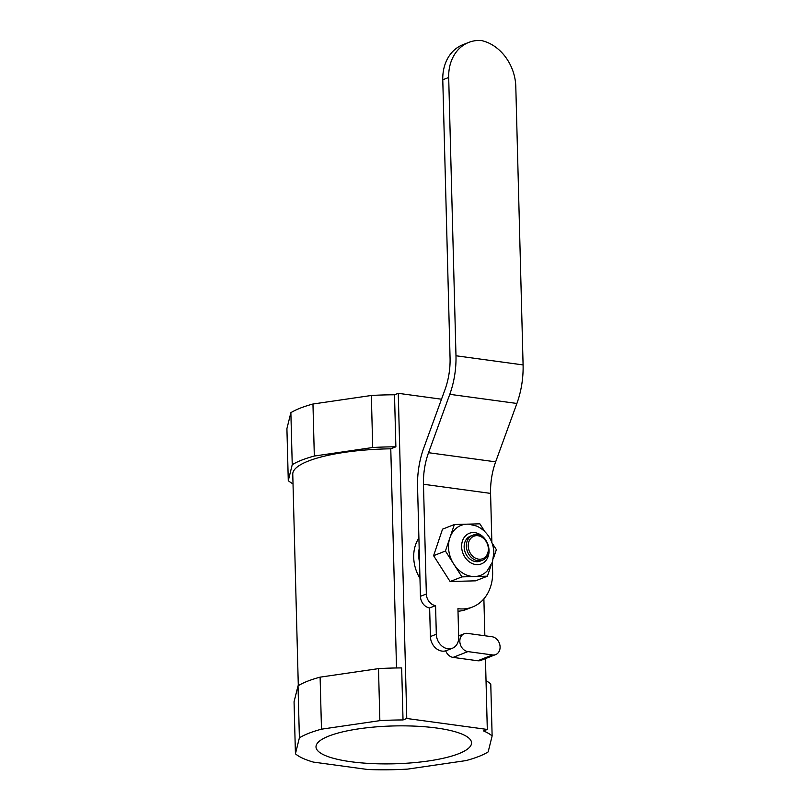 <?xml version="1.0" encoding="UTF-8"?>
<svg xmlns="http://www.w3.org/2000/svg" width="810" height="810" viewBox="0 0 810 810"><rect width="100%" height="100%" fill="white"/><g stroke="black" fill="none" stroke-linecap="round" stroke-linejoin="round"><path stroke-width="1.21" d="M488.359 548.815A12.069 9.73 68.6 0 0 477.981 535.734A12.069 9.73 68.6 0 0 468.22 546.072A12.069 9.73 68.6 0 0 478.599 559.153A12.069 9.73 68.6 0 0 488.359 548.815M466.368 546.213A13.416 10.803 -111.4 0 1 472.645 535.248A13.416 10.803 -111.4 0 1 488.734 549.261A13.416 10.803 -111.4 0 1 482.456 560.226A13.416 10.803 -111.4 0 1 466.368 546.213M491.862 542.528L490.576 493.391A48.286 26.092 97.8 0 1 495.649 461.852L516.891 403.461A59.019 31.884 -82.2 0 0 523.088 364.915L515.798 86.609A42.92 34.577 68.6 0 0 481.16 40.5A42.92 34.577 68.6 0 0 468.798 42.393A42.92 34.577 68.6 0 0 448.689 77.466L442.776 79.785L450.066 358.091A48.286 26.092 -82.2 0 1 444.994 389.63L423.751 448.021A59.019 31.884 97.8 0 0 417.555 486.567L420.43 596.322A10.732 8.647 -111.4 0 0 429.644 607.946L430.393 636.559A13.416 10.803 68.6 0 0 441.926 651.088A13.416 10.803 68.6 0 0 446.482 650.572L452.405 648.243A13.416 10.803 68.6 0 0 458.683 637.288L457.933 608.674A42.92 34.577 68.6 0 0 472.534 607.004A42.92 34.577 68.6 0 0 492.632 571.931L492.379 562.251M420.43 596.322L426.343 593.993A10.732 8.647 68.6 0 0 435.567 605.617L436.317 634.24A13.416 10.803 68.6 0 0 447.839 648.769A13.416 10.803 68.6 0 0 452.405 648.243M482.456 560.226L480.239 561.097A13.416 10.803 -111.4 0 1 464.15 547.084A13.416 10.803 -111.4 0 1 470.428 536.119L472.645 535.248M419.539 562.515A34.881 28.097 -111.4 0 1 418.729 555.447A34.881 28.097 -111.4 0 1 419.175 548.552M419.955 578.35A34.881 28.097 -111.4 0 1 413.707 557.422A34.881 28.097 -111.4 0 1 418.902 538.053M445.733 650.825A9.386 7.563 68.6 0 0 453.094 657.396L477.708 660.758A9.386 7.563 68.6 0 0 480.897 660.393L495.69 654.581A9.386 7.563 68.6 0 0 500.094 646.906A9.386 7.563 68.6 0 0 492.024 636.741L467.421 633.379A9.386 7.563 68.6 0 0 464.221 633.744A9.386 7.563 68.6 0 0 460.05 643.353A9.386 7.563 68.6 0 0 467.897 651.594L492.5 654.946A9.386 7.563 68.6 0 0 495.69 654.581M328.911 736.037A77.8 18.924 178.5 0 0 316.001 746.911A77.8 18.924 178.5 0 0 371.618 763.567A77.8 18.924 178.5 0 0 458.652 753.725A77.8 18.924 178.5 0 0 471.552 742.841A77.8 18.924 178.5 0 0 415.945 726.185A77.8 18.924 178.5 0 0 328.911 736.037M396.515 667.966L390.774 448.811A93.899 22.842 178.5 0 0 308.337 461.062A93.899 22.842 178.5 0 0 292.764 474.194L298.303 685.655M441.511 399.208L398.267 393.316L406.772 718.48L403.026 719.948L401.669 667.926A101.949 24.796 178.5 0 0 378.503 668.625L320.112 677.15L321.479 729.182A101.949 24.796 178.5 0 0 299.386 737.849L298.029 685.827L294.06 701.774L295.427 753.796A101.949 24.796 178.5 0 0 313.298 762.078L367.73 769.5A101.949 24.796 178.5 0 0 407.693 769.105L466.084 760.58A101.949 24.796 178.5 0 0 478.781 756.469A101.949 24.796 178.5 0 0 488.167 751.903L492.126 735.956A101.949 24.796 178.5 0 0 483.56 730.934L487.306 729.456L485.453 658.601M403.026 719.948A101.949 24.796 178.5 0 0 379.86 720.647L378.503 668.625M321.479 729.182L379.86 720.647M295.427 753.796L299.386 737.849M406.772 718.48L487.306 729.456M320.112 677.15A101.949 24.796 178.5 0 0 298.029 685.827M492.126 735.956L490.769 683.934A101.949 24.796 178.5 0 0 486.03 680.744M390.774 448.811L395.877 446.816A101.949 24.796 178.5 0 0 372.711 447.515L371.344 395.483L312.964 404.018L314.32 456.04L372.711 447.515M314.32 456.04A101.949 24.796 178.5 0 0 292.238 464.717L290.871 412.685L286.912 428.632L288.279 480.664L292.238 464.717M288.279 480.664A101.949 24.796 178.5 0 0 293.017 483.853M312.964 404.018A101.949 24.796 178.5 0 0 290.871 412.685M395.877 446.816L394.51 394.784A101.949 24.796 178.5 0 0 371.344 395.483M394.51 394.784L398.267 393.316M484.856 635.759L483.884 598.863M426.343 593.993L423.468 484.248A48.286 26.092 97.8 0 1 428.541 452.699L449.783 394.318A59.019 31.884 -82.2 0 0 455.979 355.762L448.689 77.466M442.776 79.785A42.92 34.577 -111.4 0 1 462.885 44.712L468.798 42.393M472.534 607.004L466.611 609.333A42.92 34.577 -111.4 0 1 458.004 611.226M484.886 531.704L479.844 523.817L454.369 524.515L449.894 537.779A26.831 21.617 -111.4 0 1 467.107 524.161A26.831 21.617 -111.4 0 1 468.777 524.192L476.351 525.963C481.575 528.211 485.787 531.826 488.997 536.807C492.045 541.627 493.654 546.871 493.847 552.521L492.45 562.059L487.134 570.959A26.831 21.617 -111.4 0 1 474.68 576.538A26.831 21.617 -111.4 0 1 453.691 563.962A26.831 21.617 -111.4 0 1 449.894 537.779L445.429 551.043L461.943 576.882L487.417 576.183L491.062 565.37M493.371 558.535L496.358 549.656L491.953 542.771M487.417 576.183L475.581 580.831L450.107 581.529L433.593 555.69L442.533 529.163L454.369 524.515M433.593 555.69L445.429 551.043M450.107 581.529L461.943 576.882M429.644 607.946L435.567 605.617M430.393 636.559L436.317 634.24M488.197 556.308A16.433 13.243 68.6 0 0 489.037 550.476A16.433 13.243 68.6 0 0 485.878 540.27A16.433 13.243 68.6 0 0 473.01 532.565A16.433 13.243 68.6 0 0 462.469 540.908A16.433 13.243 68.6 0 0 464.788 556.946A16.433 13.243 68.6 0 0 477.657 564.651A16.433 13.243 68.6 0 0 488.197 556.308M477.708 660.758L492.5 654.946M453.094 657.396L467.897 651.594M455.979 355.762L523.088 364.915M449.783 394.318L516.891 403.461M428.541 452.699L495.649 461.852M423.468 484.248L490.576 493.391M458.652 635.931L464.221 633.744"/></g></svg>
